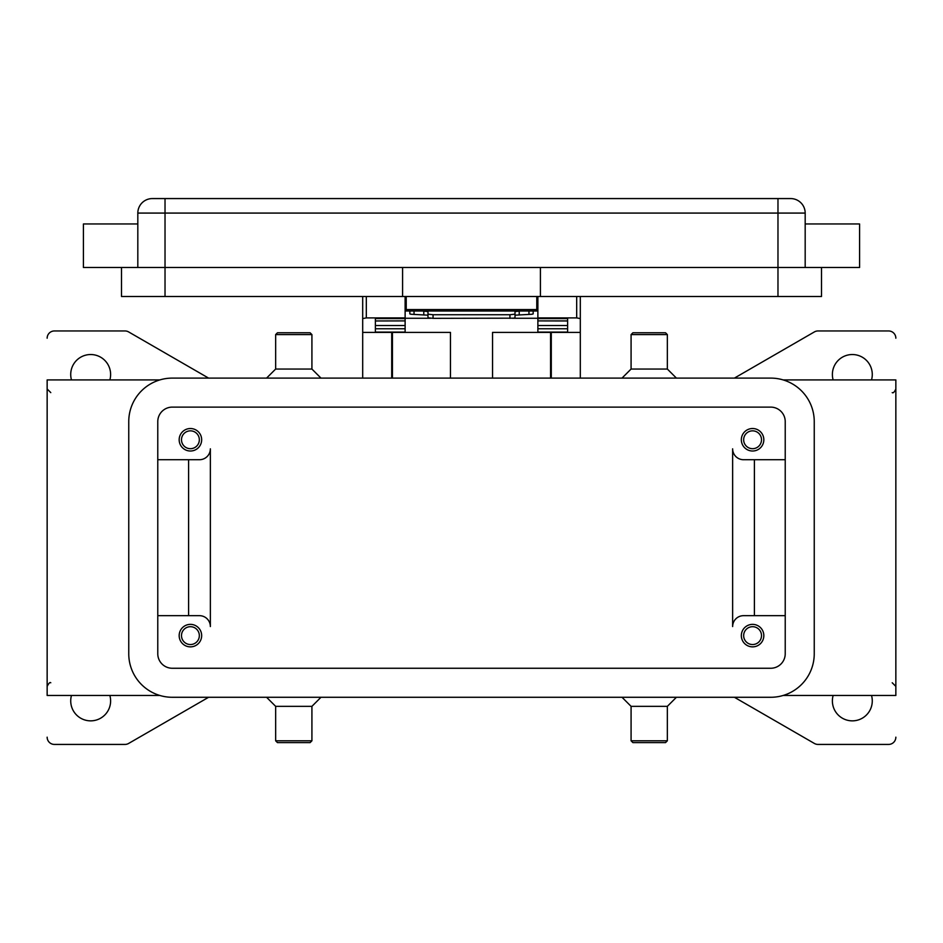 <?xml version="1.0" encoding="UTF-8"?>
<svg xmlns="http://www.w3.org/2000/svg" width="943" height="943" viewBox="0 0 943 943"><rect width="100%" height="100%" fill="white"/><g stroke="black" fill="none" stroke-linecap="round" stroke-linejoin="round"><path stroke-width="1.41" d="M519.888 311.013L515.019 311.567L515.019 315.174L531.97 314.255L533.16 313.901L533.16 311.013M433.049 318.333L433.049 314.726L427.981 314.172L427.981 317.779L433.049 318.333L513.534 318.168L515.019 317.779L515.019 314.172L509.951 314.726L509.951 318.333M409.84 311.013L409.84 313.901L411.03 314.255L427.981 315.174L427.981 311.567L423.112 311.013M537.875 296.503L537.875 317.897L576.68 317.897L580.31 318.593L580.31 296.503M362.69 296.503L362.69 318.593L366.32 317.897L405.125 317.897L405.125 296.503M763.83 635.617A11.245 11.245 0 0 1 752.585 646.863A11.245 11.245 0 0 1 741.339 635.617A11.245 11.245 0 0 1 752.585 624.372A11.245 11.245 0 0 1 763.83 635.617M743.662 635.617A8.923 8.923 0 0 0 752.585 644.54A8.923 8.923 0 0 0 761.508 635.617A8.923 8.923 0 0 0 752.585 626.694A8.923 8.923 0 0 0 743.662 635.617M201.661 439.768A11.245 11.245 0 0 1 190.415 451.013A11.245 11.245 0 0 1 179.17 439.768A11.245 11.245 0 0 1 190.415 428.523A11.245 11.245 0 0 1 201.661 439.768M181.492 439.768A8.923 8.923 0 0 0 190.415 448.691A8.923 8.923 0 0 0 199.338 439.768A8.923 8.923 0 0 0 190.415 430.845A8.923 8.923 0 0 0 181.492 439.768M763.83 439.768A11.245 11.245 0 0 1 752.585 451.013A11.245 11.245 0 0 1 741.339 439.768A11.245 11.245 0 0 1 752.585 428.523A11.245 11.245 0 0 1 763.83 439.768M743.662 439.768A8.923 8.923 0 0 0 752.585 448.691A8.923 8.923 0 0 0 761.508 439.768A8.923 8.923 0 0 0 752.585 430.845A8.923 8.923 0 0 0 743.662 439.768M201.661 635.617A11.245 11.245 0 0 1 190.415 646.863A11.245 11.245 0 0 1 179.17 635.617A11.245 11.245 0 0 1 190.415 624.372A11.245 11.245 0 0 1 201.661 635.617M181.492 635.617A8.923 8.923 0 0 0 190.415 644.54A8.923 8.923 0 0 0 199.338 635.617A8.923 8.923 0 0 0 190.415 626.694A8.923 8.923 0 0 0 181.492 635.617M137.819 223.963L83.42 223.963L83.42 267.482L859.58 267.482L859.58 223.963L805.181 223.963M805.181 267.482L805.181 213.083A14.51 14.51 0 0 0 790.67 198.572L152.33 198.572A14.51 14.51 0 0 0 137.819 213.083L137.819 267.482M649.22 334.588L667.349 334.588L665.546 332.773L632.894 332.773L631.079 334.588L649.22 334.588M622.015 378.108L631.079 369.043L667.349 369.043L667.349 334.588M622.015 697.278L631.079 706.342L631.079 740.797L667.349 740.797L667.349 706.342L676.426 697.278M631.079 740.797L632.894 742.612L665.546 742.612L667.349 740.797M631.079 706.342L667.349 706.342M320.985 378.108L311.921 369.043L311.921 334.588L275.651 334.588L275.651 369.043L266.574 378.108M311.921 334.588L310.106 332.773L277.454 332.773L275.651 334.588M311.921 369.043L275.651 369.043M293.78 740.797L275.651 740.797L277.454 742.612L310.106 742.612L311.921 740.797L293.78 740.797M320.985 697.278L311.921 706.342L275.651 706.342L275.651 740.797M732.64 626.553L732.64 448.833A10.88 10.88 0 0 0 743.52 459.712A10.88 10.88 0 0 1 732.64 448.833L732.64 626.553A10.88 10.88 0 0 1 743.52 615.673L785.224 615.673M783.15 379.923L895.85 379.923L895.85 695.462L783.15 695.462M159.85 379.923L47.15 379.923L47.15 695.462L159.85 695.462M895.85 737.167A7.249 7.249 0 0 1 888.601 744.428L818.005 744.428A7.249 7.249 0 0 1 814.375 743.449L734.397 697.278M208.603 697.278L128.625 743.449A7.249 7.249 0 0 1 124.995 744.428L54.399 744.428A7.249 7.249 0 0 1 47.15 737.167M47.15 338.207A7.249 7.249 0 0 1 54.399 330.958L124.995 330.958A7.249 7.249 0 0 1 128.625 331.924L208.603 378.108M734.397 378.108L814.375 331.924A7.249 7.249 0 0 1 818.005 330.958L888.601 330.958A7.249 7.249 0 0 1 895.85 338.207M71.479 379.923A19.944 19.944 0 0 1 90.669 354.533A19.944 19.944 0 0 1 109.859 379.923M871.521 695.462A19.944 19.944 0 0 1 852.331 720.853A19.944 19.944 0 0 1 833.14 695.462M109.859 695.462A19.944 19.944 0 0 1 90.669 720.853A19.944 19.944 0 0 1 71.479 695.462M833.14 379.923A19.944 19.944 0 0 1 852.331 354.533A19.944 19.944 0 0 1 871.521 379.923M157.776 459.712L199.48 459.712A10.88 10.88 0 0 0 210.36 448.833L210.36 626.553A10.88 10.88 0 0 0 199.48 615.673L157.776 615.673M188.6 459.712L188.6 615.673M210.36 626.553A10.88 10.88 0 0 0 199.48 615.673M754.4 459.712L754.4 615.673M743.52 459.712L785.224 459.712M121.506 267.482L121.506 296.503L821.494 296.503L821.494 267.482M540.41 267.482L540.41 296.503M402.59 267.482L402.59 296.503M406.221 296.503L406.221 311.013L536.779 311.013L536.779 296.503M427.981 311.567L427.981 314.172M433.049 314.726L509.951 314.726M515.019 314.172L515.019 311.567M770.726 378.108A43.519 43.519 0 0 1 814.245 421.627L814.245 653.758A43.519 43.519 0 0 1 770.726 697.278L172.274 697.278A43.519 43.519 0 0 1 128.755 653.758L128.755 421.627A43.519 43.519 0 0 1 172.274 378.108L770.726 378.108M770.726 407.117A14.51 14.51 0 0 1 785.224 421.627L785.224 653.758A14.51 14.51 0 0 1 770.726 668.257L172.274 668.257A14.51 14.51 0 0 1 157.776 653.758L157.776 421.627A14.51 14.51 0 0 1 172.274 407.117L770.726 407.117M492.541 378.108L492.541 332.407L580.31 332.407L580.31 378.108M362.69 378.108L362.69 332.407L450.459 332.407L450.459 378.108M580.31 332.407L580.31 318.593M391.71 378.108L391.71 332.407M551.29 332.407L551.29 378.108M362.69 318.593L362.69 332.407M375.385 332.407L375.385 318.593L405.125 318.593L405.125 317.897M537.875 317.897L537.875 318.593L567.615 318.593L567.615 332.407M567.615 332.077L537.875 332.077L537.875 320.891L567.615 320.962L567.615 318.593M567.615 320.891L537.875 320.891L537.875 318.593M537.875 318.262L512.403 318.262M430.597 318.262L405.125 318.262M375.385 332.077L405.125 332.077L405.125 320.891L375.385 320.962L375.385 325.524L405.125 325.524M405.125 318.593L405.125 320.891L375.385 320.962M375.385 320.891L375.385 318.593M567.615 320.962L567.615 325.524L537.875 325.524M406.221 303.752L405.125 303.752M537.875 303.752L536.779 303.752M152.33 198.572A14.51 14.51 0 0 0 142.075 202.828M800.925 202.828A14.51 14.51 0 0 0 790.67 198.572M165.025 198.572L165.025 213.083L777.975 213.083L777.975 198.572M777.975 296.503L777.975 213.083L805.181 213.083M137.819 213.083L165.025 213.083L165.025 296.503M536.779 309.563L406.221 309.563M528.964 311.013L528.964 314.443M392.429 332.407L392.429 378.108M550.571 378.108L550.571 332.407M366.32 317.897L366.32 296.503M576.68 296.503L576.68 317.897M537.875 328.765L567.615 328.765M375.385 328.765L405.125 328.765M414.036 314.443L414.036 311.013M423.784 311.025L423.784 314.632M519.216 314.632L519.216 311.025M667.349 369.043L676.426 378.108M275.651 706.342L266.574 697.278M892.219 392.618C893.162 393.314 894.377 392.111 895.85 388.988M50.781 392.618L47.15 388.988M50.781 682.767C49.967 682.001 48.753 683.215 47.15 686.398M892.219 682.767L895.85 686.398M311.921 706.342L311.921 740.797M631.079 369.043L631.079 334.588"/></g></svg>
